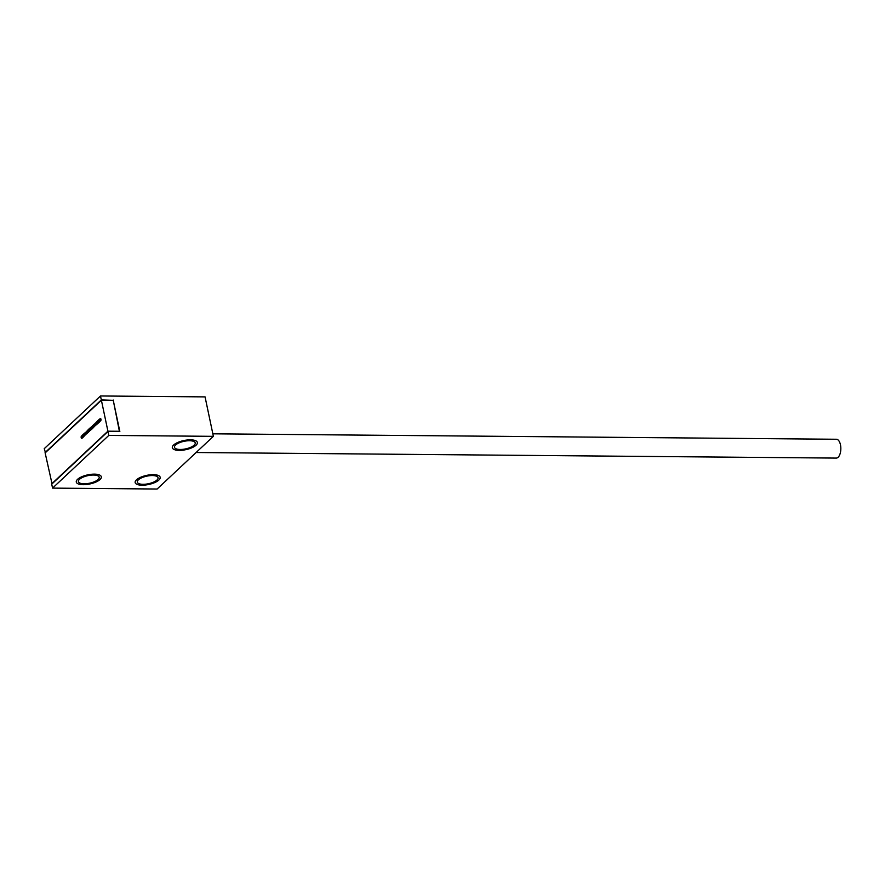 <?xml version="1.0" encoding="UTF-8"?>
<svg xmlns="http://www.w3.org/2000/svg" width="885" height="885" viewBox="0 0 885 885"><rect width="100%" height="100%" fill="white"/><g stroke="black" fill="none" stroke-linecap="round" stroke-linejoin="round"><path stroke-width="1.33" d="M52.558 488.111L108.8 435.42L213.373 436.338L157.132 489.029L52.558 488.111L51.728 484.172L107.97 431.482L108.8 435.42M98.113 479.493A10.609 3.872 -11.9 0 1 86.796 483.652A10.609 3.872 -11.9 0 1 78.422 481.606A10.609 3.872 -11.9 0 1 79.495 479.338A10.609 3.872 -11.9 0 1 90.812 475.179A10.609 3.872 -11.9 0 1 99.186 477.225A10.609 3.872 -11.9 0 1 98.113 479.493M194.158 445.177A10.609 3.872 -11.9 0 1 182.841 449.337A10.609 3.872 -11.9 0 1 174.478 447.29A10.609 3.872 -11.9 0 1 175.551 445.022A10.609 3.872 -11.9 0 1 186.868 440.863A10.609 3.872 -11.9 0 1 195.231 442.909A10.609 3.872 -11.9 0 1 194.158 445.177M156.988 480.013A10.609 3.872 -11.9 0 1 145.671 484.172A10.609 3.872 -11.9 0 1 137.297 482.115A10.609 3.872 -11.9 0 1 138.37 479.847A10.609 3.872 -11.9 0 1 149.687 475.688A10.609 3.872 -11.9 0 1 158.061 477.745A10.609 3.872 -11.9 0 1 156.988 480.013M45.456 452.611L44.25 448.662L100.492 395.971L205.066 396.889L213.373 436.338M100.492 395.971L101.321 399.92L112.882 400.319M45.08 452.611L101.321 399.92M113.191 400.02L119.84 431.581L107.97 431.482M158.891 480.024A12.788 4.668 -11.9 0 1 145.251 485.035A12.788 4.668 -11.9 0 1 135.162 482.568A12.788 4.668 -11.9 0 1 136.467 479.836A12.788 4.668 -11.9 0 1 150.096 474.825A12.788 4.668 -11.9 0 1 160.185 477.292A12.788 4.668 -11.9 0 1 158.891 480.024M100.016 479.515A12.788 4.668 -11.9 0 1 86.387 484.526A12.788 4.668 -11.9 0 1 76.287 482.048A12.788 4.668 -11.9 0 1 77.592 479.316A12.788 4.668 -11.9 0 1 91.221 474.305A12.788 4.668 -11.9 0 1 101.31 476.783A12.788 4.668 -11.9 0 1 100.016 479.515M196.072 445.199A12.788 4.668 -11.9 0 1 182.432 450.211A12.788 4.668 -11.9 0 1 172.343 447.733A12.788 4.668 -11.9 0 1 173.637 445A12.788 4.668 -11.9 0 1 187.277 439.989A12.788 4.668 -11.9 0 1 197.366 442.467A12.788 4.668 -11.9 0 1 196.072 445.199M119.464 431.581L113.258 400.319L101.388 400.219L45.146 452.91L52.049 483.874M101.388 400.219L107.915 431.183L51.673 483.874M99.784 420.253A1.294 0.62 90.5 0 1 100.37 418.417A1.294 0.62 90.5 0 1 100.934 419.18A1.294 0.62 90.5 0 1 100.348 421.017A1.294 0.62 90.5 0 1 99.784 420.253M98.545 421.415A1.294 0.62 90.5 0 1 99.131 419.578A1.294 0.62 90.5 0 1 99.695 420.342A1.294 0.62 90.5 0 1 99.109 422.178A1.294 0.62 90.5 0 1 98.545 421.415M97.306 422.576A1.294 0.62 90.5 0 1 97.892 420.74A1.294 0.62 90.5 0 1 98.456 421.503A1.294 0.62 90.5 0 1 97.87 423.34A1.294 0.62 90.5 0 1 97.306 422.576M96.067 423.738A1.294 0.62 90.5 0 1 96.653 421.902A1.294 0.62 90.5 0 1 97.217 422.665A1.294 0.62 90.5 0 1 96.631 424.501A1.294 0.62 90.5 0 1 96.067 423.738M94.828 424.9A1.294 0.62 90.5 0 1 95.414 423.063A1.294 0.62 90.5 0 1 95.978 423.827A1.294 0.62 90.5 0 1 95.392 425.663A1.294 0.62 90.5 0 1 94.828 424.9M93.589 426.061A1.294 0.62 90.5 0 1 94.175 424.225A1.294 0.62 90.5 0 1 94.739 424.988A1.294 0.62 90.5 0 1 94.153 426.824A1.294 0.62 90.5 0 1 93.589 426.061M92.35 427.223A1.294 0.62 90.5 0 1 92.936 425.386A1.294 0.62 90.5 0 1 93.5 426.15A1.294 0.62 90.5 0 1 92.914 427.986A1.294 0.62 90.5 0 1 92.35 427.223M91.111 428.384A1.294 0.62 90.5 0 1 91.697 426.548A1.294 0.62 90.5 0 1 92.261 427.311A1.294 0.62 90.5 0 1 91.675 429.148A1.294 0.62 90.5 0 1 91.111 428.384M89.872 429.546A1.294 0.62 90.5 0 1 90.458 427.709A1.294 0.62 90.5 0 1 91.022 428.473A1.294 0.62 90.5 0 1 90.436 430.309A1.294 0.62 90.5 0 1 89.872 429.546M88.633 430.696A1.294 0.62 90.5 0 1 89.219 428.871A1.294 0.62 90.5 0 1 89.783 429.634A1.294 0.62 90.5 0 1 89.197 431.46A1.294 0.62 90.5 0 1 88.633 430.696M87.394 431.858A1.294 0.62 90.5 0 1 87.98 430.033A1.294 0.62 90.5 0 1 88.533 430.796A1.294 0.62 90.5 0 1 87.958 432.621A1.294 0.62 90.5 0 1 87.394 431.858M86.155 433.019A1.294 0.62 90.5 0 1 86.741 431.194A1.294 0.62 90.5 0 1 87.294 431.957A1.294 0.62 90.5 0 1 86.719 433.783A1.294 0.62 90.5 0 1 86.155 433.019M84.916 434.181A1.294 0.62 90.5 0 1 85.502 432.345A1.294 0.62 90.5 0 1 86.055 433.108A1.294 0.62 90.5 0 1 85.48 434.944A1.294 0.62 90.5 0 1 84.916 434.181M83.677 435.343A1.294 0.62 90.5 0 1 84.263 433.506A1.294 0.62 90.5 0 1 84.816 434.269A1.294 0.62 90.5 0 1 84.241 436.106A1.294 0.62 90.5 0 1 83.677 435.343M82.438 436.504A1.294 0.62 90.5 0 1 83.024 434.668A1.294 0.62 90.5 0 1 83.577 435.431A1.294 0.62 90.5 0 1 83.002 437.267A1.294 0.62 90.5 0 1 82.438 436.504M81.199 437.666A1.294 0.62 90.5 0 1 81.785 435.829A1.294 0.62 90.5 0 1 82.338 436.593A1.294 0.62 90.5 0 1 81.763 438.429A1.294 0.62 90.5 0 1 81.199 437.666M119.785 431.283L107.915 431.183M212.843 433.816L836.391 439.259A9.414 4.525 90.5 0 1 840.75 446.704A9.414 4.525 90.5 0 1 838.117 457.257A9.414 4.525 90.5 0 1 836.236 458.087L196.116 452.512M100.569 420.707L100.37 418.638L100.569 420.707M99.33 421.868L99.131 419.8L99.33 421.868M98.091 423.03L97.892 420.961L98.091 423.03M96.852 424.192L96.653 422.123L96.852 424.192M95.613 425.342L95.414 423.273L95.613 425.342M94.374 426.504L94.175 424.435L94.374 426.504M93.135 427.665L92.936 425.596L93.135 427.665M91.896 428.827L91.697 426.758L91.896 428.827M90.657 429.988L90.458 427.92L90.657 429.988M89.418 431.15L89.219 429.081L89.418 431.15M88.179 432.311L87.98 430.243L88.179 432.311M86.94 433.473L86.741 431.404L86.94 433.473M85.701 434.635L85.502 432.566L85.701 434.635M84.462 435.796L84.263 433.727L84.462 435.796M83.212 436.958L83.024 434.889L83.212 436.958M81.973 438.119L81.785 436.051L81.973 438.119"/></g></svg>
